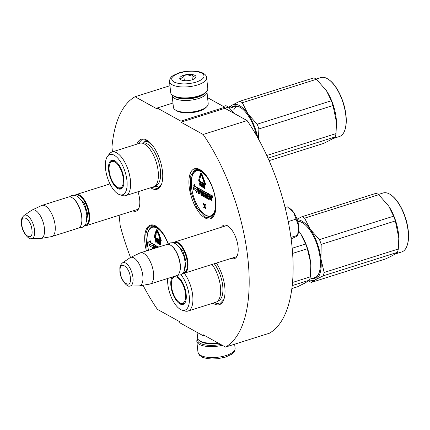 <?xml version="1.0" encoding="UTF-8"?>
<svg xmlns="http://www.w3.org/2000/svg" width="430" height="430" viewBox="0 0 430 430"><rect width="100%" height="100%" fill="white"/><g stroke="black" fill="none" stroke-linecap="round" stroke-linejoin="round"><path stroke-width="0.64" d="M112.45 151.876L111.945 147.049A133.542 58.749 72.5 0 1 135.063 96.739L157.332 109.075L157.219 108.005L180.89 121.12L181.003 122.195L203.148 134.466A133.542 58.749 72.5 0 1 225.497 347.085L203.347 334.809L203.46 335.884L179.794 322.769L179.681 321.694L157.412 309.353A133.542 58.749 72.5 0 1 143.018 285.257M130.526 257.468A133.542 58.749 72.5 0 1 120.201 225.61L119.115 215.263M221.504 227.201A17.566 7.729 72.5 0 1 227.443 225.739A17.566 7.729 72.5 0 1 228.136 226.169A17.566 7.729 72.5 0 1 236.511 239.58A17.566 7.729 72.5 0 1 237.365 255.372A17.566 7.729 72.5 0 1 231.345 258.339M137.992 191.748A17.566 7.729 72.5 0 1 138.976 207.921A17.566 7.729 72.5 0 1 132.956 210.888M199.918 169.587A26.241 11.546 72.5 0 1 200.955 170.232A26.241 11.546 72.5 0 1 213.463 190.27A26.241 11.546 72.5 0 1 214.742 213.861A26.241 11.546 72.5 0 1 204.997 217.908A26.241 11.546 72.5 0 1 189.141 186.373A26.241 11.546 72.5 0 1 199.918 169.587M136.901 144.147A26.241 11.546 72.5 0 1 146.657 140.073A26.241 11.546 72.5 0 1 147.694 140.718A26.241 11.546 72.5 0 1 160.202 160.755A26.241 11.546 72.5 0 1 161.486 184.341A26.241 11.546 72.5 0 1 151.736 188.394A26.241 11.546 72.5 0 1 150.683 187.738M216.381 263.069A26.241 11.546 72.5 0 1 223.772 299.764A26.241 11.546 72.5 0 1 214.022 303.817A26.241 11.546 72.5 0 1 212.968 303.161M146.436 250.926A26.241 11.546 72.5 0 1 155.687 225.976A26.241 11.546 72.5 0 1 156.724 226.621A26.241 11.546 72.5 0 1 168.286 243.896M135.063 96.739L169.957 85.71M203.46 335.884L204.626 335.518M225.497 347.085L269.438 333.196A133.542 58.749 72.5 0 0 247.094 120.577L203.148 134.466M181.003 122.195L224.944 108.306L247.094 120.577M180.89 121.12L224.831 107.231L224.944 108.306M207.572 97.664L224.831 107.231M157.219 108.005L172.951 103.028M234.425 257.366A16.399 7.213 -107.5 0 0 235.081 257.231A16.399 7.213 -107.5 0 0 237.58 254.732M228.679 226.567A16.399 7.213 -107.5 0 0 228.556 226.497A16.399 7.213 72.5 0 0 225.196 225.96A16.399 7.213 72.5 0 0 224.584 226.223M136.036 209.915A16.399 7.213 -107.5 0 0 136.692 209.781A16.399 7.213 -107.5 0 0 139.191 207.281M147.184 250.69L145.781 234.033L147.657 228.346L150.989 225.513L156.24 226.357L156.998 226.814M161.605 184.013L157.428 188.539L151.699 187.416M137.917 143.824L141.959 139.61L147.21 140.454L147.968 140.906M214.86 213.527L210.689 218.058L205.438 217.214L196.736 207.491L190.78 191.64L190.184 176.649L195.22 169.124L200.471 169.968L201.229 170.425M223.89 299.436L219.719 303.962L213.984 302.838M225.852 225.825L174.688 241.999A16.329 7.181 -107.5 0 1 187.894 262.16A16.329 7.181 72.5 0 1 184.529 273.136A16.329 7.181 72.5 0 1 182.965 273.243M174.688 241.999A16.329 7.181 -107.5 0 0 173.344 242.81M173.704 242.907A15.862 6.977 -107.5 0 1 181.809 247.142A15.862 6.977 -107.5 0 1 187.254 262.155A15.862 6.977 72.5 0 1 183.207 272.959M179.46 272.539A16.329 7.181 72.5 0 0 180.1 264.622A16.329 7.181 -107.5 0 0 170.882 245.396L171.307 245.686A15.862 6.977 -107.5 0 1 180.267 264.364A15.862 6.977 72.5 0 1 179.643 272.056L179.46 272.539A16.329 7.181 72.5 0 1 176.741 275.598L150.172 283.999A16.329 7.181 72.5 0 1 149.753 284.096L139.374 285.88A14.894 6.552 72.5 0 1 138.895 285.923L129.742 286.052A12.234 5.38 -107.5 0 0 132.967 277.715A12.234 5.38 -107.5 0 0 128.71 266.057A12.234 5.38 -107.5 0 0 122.432 262.923L129.994 257.763A14.894 6.552 -107.5 0 1 130.408 257.527L139.927 253.017A16.329 7.181 -107.5 0 1 140.33 252.856A16.329 7.181 -107.5 0 1 153.537 273.018A16.329 7.181 72.5 0 1 150.172 283.999M170.882 245.396A16.329 7.181 -107.5 0 0 166.894 244.46L140.33 252.856M130.408 257.527A14.894 6.552 -107.5 0 1 142.825 275.775A14.894 6.552 72.5 0 1 139.374 285.88M109.967 183.906L76.293 194.548A16.329 7.181 -107.5 0 1 89.499 214.71A16.329 7.181 72.5 0 1 86.134 225.691A16.329 7.181 72.5 0 1 84.576 225.793M76.293 194.548A16.329 7.181 -107.5 0 0 74.954 195.365M75.314 195.456A15.862 6.977 -107.5 0 1 83.415 199.692A15.862 6.977 -107.5 0 1 88.865 214.704A15.862 6.977 72.5 0 1 84.812 225.513M81.071 225.094A16.329 7.181 72.5 0 0 81.711 217.172A16.329 7.181 -107.5 0 0 72.493 197.95L72.917 198.241A15.862 6.977 -107.5 0 1 81.872 216.913A15.862 6.977 72.5 0 1 81.254 224.611L81.071 225.094A16.329 7.181 72.5 0 1 78.346 228.153L51.783 236.548A16.329 7.181 72.5 0 1 51.364 236.65L40.979 238.435A14.894 6.552 72.5 0 1 40.506 238.478L31.347 238.602A12.234 5.38 -107.5 0 0 34.577 230.265A12.234 5.38 -107.5 0 0 30.32 218.607A12.234 5.38 -107.5 0 0 24.037 215.473L31.605 210.313A14.894 6.552 -107.5 0 1 32.014 210.076L41.538 205.567A16.329 7.181 -107.5 0 1 41.941 205.411A16.329 7.181 -107.5 0 1 55.147 225.573A16.329 7.181 72.5 0 1 51.783 236.548M72.493 197.95A16.329 7.181 -107.5 0 0 68.504 197.015L41.941 205.411M32.014 210.076A14.894 6.552 -107.5 0 1 44.43 228.325A14.894 6.552 72.5 0 1 40.979 238.435M289.385 208.195L290.191 208.749A15.163 6.67 72.5 0 1 293.636 212.377L287.358 206.851L285.133 207.556M290.981 237.387L297.592 235.296L298.753 226.599C298.103 221.278 296.399 216.537 293.636 212.377L298.753 226.599L298.157 233.958L297.619 235.393M288.304 221.579L295.894 219.176M290.744 239.091L296.173 236.559L297.603 235.473M220.681 344.414A17.727 6.703 174 0 1 200.111 343.285A17.727 6.703 174 0 1 197.881 338.958M222.288 345.306A18.662 7.057 174 0 1 199.402 344.398A18.662 7.057 174 0 1 196.822 341.296A18.662 7.057 174 0 1 197.773 338.673M169.533 81.646L170.683 92.6A18.662 7.057 -6 0 0 172.602 95.299L173.526 95.922A17.727 6.703 -6 0 0 174.15 96.309A17.727 6.703 -6 0 0 198.327 96.492A17.727 6.703 -6 0 0 205.712 92.541L206.486 91.735A18.662 7.057 -6 0 0 207.803 88.698L206.647 77.749C206.088 70.687 190.151 69.332 179.1 72.88C173.946 74.976 171.35 76.4 171.312 77.142C170.285 77.868 169.694 79.367 169.533 81.646A18.662 7.057 -6 0 0 197.558 84.946A18.662 7.057 -6 0 0 206.647 77.749M172.602 95.299A18.662 7.057 -6 0 0 173.263 95.702A18.662 7.057 -6 0 0 198.708 95.895A18.662 7.057 -6 0 0 206.486 91.735M196.15 82.141C204.153 79.184 206.051 76.18 201.847 73.132C195.989 70.606 188.566 70.547 179.579 72.96C171.581 75.916 169.678 78.921 173.881 81.969C179.745 84.495 187.168 84.554 196.15 82.141M192.006 79.846A8.165 3.085 -6 0 0 195.408 78.023A8.165 3.085 -6 0 0 193.151 74.718A8.165 3.085 -6 0 0 183.723 75.255A8.165 3.085 -6 0 0 180.584 79.582A8.165 3.085 -6 0 0 192.006 79.846M194.978 78.41L195.913 76.868C194.688 77.443 193.323 76.685 191.818 74.6C189.275 76.18 186.593 76.432 183.771 75.357C182.6 77.696 181.283 78.706 179.831 78.384L181.148 79.899M183.771 75.357L184.33 80.663M191.818 74.6L192.355 79.733M175.01 96.728A16.329 6.176 -6 0 0 175.462 97.003A16.329 6.176 -6 0 0 197.73 97.175A16.329 6.176 -6 0 0 204.427 93.638M172.156 94.971A17.496 6.617 -6 0 0 172.161 95.487A17.496 6.617 -6 0 0 174.58 98.395A17.496 6.617 -6 0 0 198.434 98.578A17.496 6.617 -6 0 0 206.959 91.826A17.496 6.617 -6 0 0 206.851 91.321M172.161 95.487L173.403 107.296A17.496 6.617 -6 0 0 175.198 109.827L176.354 110.607A16.329 6.176 -6 0 0 176.929 110.962A16.329 6.176 -6 0 0 199.197 111.133A16.329 6.176 -6 0 0 205.997 107.495L206.964 106.489A17.496 6.617 -6 0 0 208.201 103.641L206.959 91.826M175.198 109.827A17.496 6.617 -6 0 0 175.822 110.204A17.496 6.617 -6 0 0 199.676 110.386A17.496 6.617 -6 0 0 206.964 106.489M197.053 332.331L197.666 338.168A17.496 6.617 -6 0 0 199.466 340.694L200.617 341.479A16.329 6.176 -6 0 0 201.197 341.834A16.329 6.176 -6 0 0 218.472 343.194M199.466 340.694A17.496 6.617 -6 0 0 200.084 341.076A17.496 6.617 -6 0 0 217.569 342.694M212.033 264.439A22.86 10.057 72.5 0 1 220.515 287.149A22.86 10.057 72.5 0 1 215.779 302.274L188.018 311.046A22.86 10.057 72.5 0 1 185.024 311.014L182.126 310.17A21.108 9.288 -107.5 0 0 189.415 298.57A21.108 9.288 -107.5 0 0 181.008 274.722M310.831 266.67A31.492 13.851 -107.5 0 0 310.804 265.735A31.492 13.851 -107.5 0 0 310.551 262.246L307.348 248.75A34.991 15.394 -107.5 0 0 305.633 243.987L300.742 233.936L298.786 231.141M310.804 265.735L310.299 276.834A34.991 15.394 -107.5 0 1 309.439 280.166L305.203 282.924L297.512 286.778L291.938 288.541M310.809 265.869L310.551 262.246A31.492 13.851 -107.5 0 0 300.763 233.958A31.492 13.851 -107.5 0 0 299.925 232.711M309.439 280.166L292.292 285.584M310.299 276.834L292.599 282.429M307.348 248.75L292.674 253.388M305.633 243.987L292.244 248.223M184.293 303.693A14.813 6.514 72.5 0 1 183.046 303.542M184.207 303.779A14.813 6.514 72.5 0 1 183.793 303.945A14.813 6.514 72.5 0 1 180.761 303.456A14.813 6.514 -107.5 0 1 179.649 302.704M173.451 276.64A14.813 6.514 -107.5 0 0 172.183 279.091M172.274 277.011A15.061 6.627 -107.5 0 0 171.941 291.18A15.061 6.627 -107.5 0 0 179.987 303.94A15.061 6.627 -107.5 0 0 183.857 304.048A15.061 6.627 -107.5 0 0 185.459 290.266A15.061 6.627 -107.5 0 0 177.069 276.205A15.061 6.627 -107.5 0 0 176.139 275.786M167.711 278.452A21.108 9.288 -107.5 0 0 180.573 309.509A21.108 9.288 -107.5 0 0 182.126 310.17M184.266 273.206A22.86 10.057 72.5 0 1 192.748 295.921A22.86 10.057 72.5 0 1 188.018 311.046M214.258 263.74A22.312 9.815 72.5 0 1 222.778 286.423A22.312 9.815 72.5 0 1 217.736 301.054M298.006 222.401L299.006 221.617M219.988 302.043L216.591 301.925M297.022 219.15L302.027 216.715L376.175 193.28A34.991 15.394 72.5 0 1 377.454 193.908A34.991 15.394 72.5 0 1 378.749 194.704L304.601 218.144L310.299 229.405A31.492 13.851 -107.5 0 0 301.914 221.111A31.492 13.851 -107.5 0 0 297.248 219.794M302.027 216.715A34.991 15.394 72.5 0 1 303.306 217.344A34.991 15.394 72.5 0 1 304.601 218.144M378.749 194.704L388.741 206.12L393.627 216.177A34.991 15.394 72.5 0 1 395.342 220.934L398.809 238.053L398.293 249.018A34.991 15.394 72.5 0 1 397.433 252.351C395.74 253.834 391.768 256.038 385.506 258.962L311.358 282.402A34.991 15.394 72.5 0 1 308.783 280.978L308.606 280.817M388.93 206.411A30.906 13.599 72.5 0 1 398.787 237.602M310.299 229.405L319.479 239.612A34.991 15.394 72.5 0 1 321.194 244.374L320.941 258.989L324.145 272.459A34.991 15.394 72.5 0 1 323.285 275.791L315.604 279.634L311.358 282.402M310.326 229.448A31.492 13.851 72.5 0 1 320.936 258.935M320.941 258.989A31.492 13.851 72.5 0 1 315.604 279.634M309.552 279.822A31.492 13.851 -107.5 0 0 315.577 279.65M303.462 223.39A29.509 12.981 -107.5 0 0 302.505 222.815A29.509 12.981 -107.5 0 0 297.791 221.59M312.25 278.382A29.509 12.981 -107.5 0 0 314.255 278.119A29.509 12.981 -107.5 0 0 319.087 272.83M310.836 278.828A29.976 13.185 -107.5 0 0 318.995 273.077A29.976 13.185 -107.5 0 0 317.534 246.132A29.976 13.185 -107.5 0 0 303.247 223.245A29.976 13.185 -107.5 0 0 302.059 222.509A29.976 13.185 -107.5 0 0 297.7 221.251M393.627 216.177L319.479 239.612M395.342 220.934L321.194 244.374M398.293 249.018L324.145 272.459M397.433 252.351L323.285 275.791M378.405 194.478L383.13 192.984A30.906 13.599 72.5 0 1 389.456 193.994A30.906 13.599 72.5 0 1 390.676 194.752A30.906 13.599 72.5 0 1 405.409 218.354A30.906 13.599 72.5 0 1 406.92 246.137A30.906 13.599 72.5 0 1 401.76 251.921L395.009 254.055M390.676 194.752L391.101 195.043A30.439 13.395 72.5 0 1 405.614 218.29A30.439 13.395 72.5 0 1 407.097 245.654L406.92 246.137M185.534 293.969A13.841 6.09 72.5 0 1 180.879 303.257A13.841 6.09 72.5 0 1 171.489 286.187A13.841 6.09 -107.5 0 1 172.876 277.93A13.841 6.09 -107.5 0 1 180.191 280.075A13.841 6.09 -107.5 0 1 185.534 293.969M183.857 303.693A15.561 6.848 72.5 0 1 183.476 303.515M198.73 180.487A1.258 0.554 -107.5 0 0 199.488 182.003L201.987 183.384L201.912 182.696L199.418 181.315L199.106 180.697L199.982 178.133L199.746 177.117L199.257 177.079L198.757 179.95A1.258 0.554 -107.5 0 0 198.73 180.487M200.111 178.095L199.52 180.353L199.816 181.186L199.418 181.315M215.408 199.923L216 199.633L215.408 200.057A23.559 10.363 -107.5 0 0 207.771 178.418L207.986 178.144M211.587 196.155L211.205 195.161L209.114 194.349L209.55 199.004L207.819 198.058L207.518 196.032L208.631 196.65L209.028 196.521L208.975 195.983L207.459 195.494L207.362 194.57L209.044 194.994L208.932 193.898L203.256 190.936M207.862 195.37L207.781 194.645M209.566 198.681L208.217 197.934L207.953 196.274M211.409 197.843A0.747 0.328 -107.5 0 0 211.56 197.864A0.747 0.328 -107.5 0 0 211.716 197.365L211.646 196.714M206.567 193.968L207.002 198.106L206.599 198.235L206.126 193.726L206.728 194.059L207.502 198.735L210.012 200.079L209.883 197.343L210.49 197.676L211.087 200.719L211.689 201.057L212.087 200.928L211.861 198.741A0.747 0.328 -107.5 0 0 211.479 197.891M210.291 199.934L210.324 197.585M205.508 197.284L205.502 194.57L205.148 193.865L204.11 193.29L203.938 192.511M199.02 189.786L199.095 190.511L198.698 190.635L198.638 189.587L200.552 190.635L201.025 195.145L202.03 195.354L201.767 192.844M199.095 190.511L200.627 191.361M208.932 193.898L208.534 194.027L202.944 190.979L203.057 193.559L203.406 194.258L204.47 194.849L204.626 196.29L202.82 195.129L202.046 190.431L198.036 188.259L198.45 193.72L199.455 193.925L199.192 191.42M202.82 191.221L202.444 190.307L198.348 188.216M204.68 195.972L203.331 195.225L203.084 193.72M212.237 197.413L212.635 197.284A0.806 0.355 -107.5 0 0 212.802 196.741A0.806 0.355 -107.5 0 0 212.151 195.752L211.753 195.876A0.806 0.355 -107.5 0 0 211.587 196.419A0.806 0.355 -107.5 0 0 212.237 197.413A0.806 0.355 -107.5 0 0 212.404 196.87A0.806 0.355 -107.5 0 0 211.753 195.876M197.714 187.829L194.564 185.937L194.957 184.416L192.952 185.432L193.35 189.216L193.779 187.55L196.962 189.313L197.343 187.829L194.166 186.066L194.559 184.545M194.102 187.733L193.489 189.291L196.671 191.054L196.284 192.543L197.875 191.662L197.483 187.905L197.053 189.565L193.871 187.802M197.945 188.361L197.881 187.776L197.483 187.905M196.284 192.543L197.875 191.662M203.17 179.122L203.573 178.993L203.605 178.127L203.062 178.337L201.67 174.526A1.494 0.656 -107.5 0 0 200.638 173.44A1.494 0.656 -107.5 0 0 200.364 173.811L199.606 176.703L199.971 177.23L200.724 174.338A0.747 0.328 72.5 0 1 200.864 174.15A0.747 0.328 72.5 0 1 201.38 174.693L202.627 178.595L203.17 179.122L203.207 178.256M199.971 177.23L200.369 177.101L201.116 174.252M203.449 178.176L202.068 174.397A1.494 0.656 -107.5 0 0 201.041 173.317L200.638 173.44M202.331 182.734L199.816 181.186M199.789 176.961L199.257 177.079M199.982 178.133L200.385 178.004L200.186 177.16M204.782 184.83L205.18 184.701A1.258 0.554 -107.5 0 0 205.287 183.218L203.793 179.127L203.105 179.423L204.556 184.121L202.439 182.986L202.401 182.621L202.095 183.115L202.546 184.04L202.508 183.674L204.524 184.787A1.258 0.554 -107.5 0 0 204.782 184.83A1.258 0.554 -107.5 0 0 204.89 183.341L203.395 179.256M204.664 183.873L202.799 182.497L202.401 182.621M200.708 185.018L201.197 184.803L200.826 184.905L200.702 183.771L199.558 182.895L199.869 185.862L199.934 184.647L200.826 184.905M200.074 185.975L200.471 185.846L200.369 184.889M201.288 184.158L200.772 183.223L199.558 182.895M202.734 184.647L202.03 183.922L201.235 184.244L201.455 186.324L202.213 187.163L202.654 186.749L202.487 185.174L201.466 184.013M202.379 187.19L202.96 186.921M203.605 187.609L203.234 187.727L202.992 185.394L203.713 187.991L204.4 187.851M203.933 186.572L203.428 184.696L202.718 184.647L203.234 187.727M203.987 188.141L204.218 186.072L204.46 188.404L205.067 188.394L204.755 185.427L204.046 185.384L203.815 187.749L202.718 184.647M204.556 205.185L203.868 203.514L203.175 203.476L204.234 206.04L203.626 207.771L204.32 207.808L204.615 207.029M203.922 207.932L204.427 206.577L205.303 208.7L205.997 208.738L204.927 206.077L205.545 204.438L204.852 204.4L204.341 205.755L203.175 203.476M215.607 199.756L215.645 200.068M215.597 199.756L215.408 200.057M208.647 195.123L208.534 194.027M208.975 195.983L207.459 195.494M208.631 196.65L208.572 196.112M211.689 201.057L211.458 198.864A0.747 0.328 -107.5 0 0 211.006 197.967A0.747 0.328 -107.5 0 0 211.162 197.994A0.747 0.328 -107.5 0 0 211.313 197.488L210.802 195.284L209.114 194.349M201.627 195.478L201.326 192.602L202.121 193.043L202.718 196.085L205.228 197.429L205.105 194.693L204.75 193.994L203.707 193.414L203.519 192.441L205.524 193.392L205.997 197.902L206.599 198.235M200.633 191.404L198.698 190.635M200.692 191.941L200.337 192.054L200.283 191.517M199.052 194.054L198.751 191.173L200.337 192.054M197.746 187.7L197.343 187.829M194.564 185.937L194.166 186.066M202.315 182.567L201.912 182.696M202.944 183.916L202.546 184.04M202.836 182.857L202.439 182.986M201.283 184.164L200.885 184.287M201.197 184.448L200.912 184.54M201.192 184.615L200.901 184.712M200.772 183.223L200.375 183.347M200.95 183.379L200.547 183.508M201.106 183.642L200.702 183.771M201.235 183.954L200.831 184.078M202.03 183.922L201.632 184.045M202.304 184.072L201.901 184.196M202.482 184.228L202.078 184.357M202.627 184.432L202.229 184.556M202.734 184.776L202.39 184.884M202.767 185.088L202.487 185.174M202.933 186.663L202.654 186.749M202.955 186.856L202.611 186.964M202.901 187.018L202.503 187.141M203.428 184.696L203.025 184.819M204.755 185.427L204.046 185.384M204.664 188.517L204.352 185.556M203.868 203.514L203.471 203.637M205.545 204.438L204.852 204.4M204.927 206.077L204.529 206.206L205.148 204.567M205.599 208.862L204.529 206.206M210.727 197.305L209.829 196.806L209.711 195.714L210.517 196.161L210.727 197.305M202.062 192.506L201.272 192.065L201.213 191.017L201.853 191.355L202.062 192.506M212.071 196.198L212.221 197.262L212.011 196.714L211.872 197.069L211.764 196.026L212.071 196.198M199.891 184.271L199.794 183.325L200.547 183.803L200.686 184.534L199.891 184.271L200.294 184.142L200.229 183.567M201.944 184.577L202.304 186.797L201.498 185.814L201.455 184.481L201.944 184.577M210.689 196.935L209.829 196.806M210.227 196.682L210.152 195.956M202.025 192.135L201.272 192.065M201.67 191.941L201.595 191.21M200.702 184.373L200.294 184.142M202.439 186.582L201.901 186.631M202.304 186.507L201.761 186.491M202.159 186.367L201.643 186.308M202.046 186.185L201.557 186.082M201.955 185.959L201.498 185.814M201.896 185.685L201.799 184.739L201.396 184.868M201.799 184.739L201.407 184.631M212.038 196.548L211.85 196.241L212.146 196.515M154.499 236.876A1.258 0.554 -107.5 0 0 155.257 238.392L157.756 239.773L157.681 239.085L155.187 237.704L154.875 237.086L155.751 234.522L155.515 233.506L155.026 233.469L154.526 236.344A1.258 0.554 -107.5 0 0 154.499 236.876M155.88 234.484L155.289 236.742L155.585 237.575L155.187 237.704M156.396 247.75L154.864 246.901L154.789 246.175M155.004 248.223L154.961 247.809M158.503 247.116L154.117 244.605M153.483 244.219L150.333 242.326L150.726 240.805L148.721 241.821L149.119 245.605L149.549 243.939L152.731 245.702L153.112 244.219L149.936 242.455L150.328 240.934M153.714 244.751L153.65 244.165L153.252 244.294L152.822 245.955L149.871 244.116M149.64 244.192L149.258 245.68L152.44 247.444L152.053 248.932L153.994 247.954L153.644 248.051L153.252 244.294M158.939 235.511L159.342 235.387L159.374 234.517L158.831 234.726L157.439 230.915A1.494 0.656 -107.5 0 0 156.407 229.83A1.494 0.656 -107.5 0 0 156.133 230.2L155.375 233.092L155.741 233.619L156.493 230.727A0.747 0.328 72.5 0 1 156.633 230.544A0.747 0.328 72.5 0 1 157.149 231.087L158.396 234.984L158.939 235.511L158.976 234.646M155.741 233.619L156.138 233.49L156.885 230.641M159.218 234.57L157.837 230.792A1.494 0.656 -107.5 0 0 156.81 229.706L156.407 229.83M158.1 239.123L155.585 237.575M155.558 233.35L155.026 233.469M155.751 234.522L156.154 234.398L155.956 233.549M160.551 241.219L160.949 241.096A1.258 0.554 -107.5 0 0 161.056 239.607L159.562 235.522L158.874 235.817L160.325 240.51L158.208 239.376L158.17 239.01L157.864 239.505L158.315 240.429L158.278 240.064L160.293 241.176A1.258 0.554 -107.5 0 0 160.551 241.219A1.258 0.554 -107.5 0 0 160.659 239.736L159.165 235.645M160.433 240.262L158.605 239.252L158.568 238.886L158.17 239.01M156.138 241.284L156.24 242.235L155.843 242.364L155.703 241.036L156.477 241.407L156.966 241.192M156.966 240.843L156.681 240.929L157.052 240.553L156.719 239.768L155.327 239.284L155.843 242.364M158.503 241.036L157.799 240.311L157.004 240.633L157.224 242.713L157.982 243.552L158.423 243.138L158.256 241.563L157.235 240.408M158.149 243.584L158.729 243.31M159.374 243.998L159.003 244.116L158.761 241.784L159.482 244.38L160.17 244.24M159.702 242.961L159.197 241.085L158.487 241.042L159.003 244.116M159.756 244.53L159.987 242.461L160.229 244.794L160.836 244.783L160.524 241.821L159.815 241.773L159.584 244.143L158.487 241.042M154.864 246.901L154.467 247.03L154.408 245.981L156.321 247.024L156.402 247.777M156.031 247.895L154.467 247.03M154.601 248.346L154.52 247.567L155.45 248.078M158.1 247.239L153.806 244.649L154.053 248.518M153.515 244.089L153.112 244.219M150.333 242.326L149.936 242.455M152.053 248.932L153.644 248.051M158.084 238.962L157.681 239.085M158.713 240.305L158.315 240.429M158.605 239.252L158.208 239.376M156.961 241.01L156.681 240.929M156.966 241.176L156.671 241.101M156.541 239.612L155.327 239.284M156.719 239.768L156.144 239.741M156.875 240.037L156.316 239.897M157.004 240.343L156.472 240.16M157.799 240.311L157.401 240.434M158.073 240.461L157.67 240.585M158.251 240.617L157.848 240.746M158.396 240.822L157.998 240.945M158.503 241.165L158.159 241.273M158.536 241.477L158.256 241.563M158.702 243.052L158.423 243.138M158.724 243.246L158.38 243.353M158.67 243.407L158.272 243.53M159.197 241.085L158.794 241.208M160.524 241.821L159.815 241.773M160.433 244.906L160.121 241.945M155.66 240.66L155.563 239.714L156.316 240.193L156.461 240.924L155.66 240.66L156.063 240.537L155.999 239.956M157.713 240.967L158.073 243.186L157.267 242.203L157.224 240.87L157.713 240.967M156.472 240.762L156.063 240.537M158.208 242.971L157.67 243.02M158.073 242.896L157.53 242.885M157.928 242.756L157.412 242.703M157.815 242.574L157.326 242.472M157.724 242.348L157.267 242.203M157.665 242.079L157.568 241.133L157.165 241.257M157.568 241.133L157.176 241.026M125.727 195.628A22.86 10.057 72.5 0 0 129.683 175.569A22.86 10.057 72.5 0 0 116.621 152.784A22.86 10.057 -107.5 0 0 111.945 152.032L139.707 143.26A22.86 10.057 -107.5 0 1 144.389 144.007A22.86 10.057 72.5 0 1 157.45 166.792A22.86 10.057 72.5 0 1 153.488 186.851L125.727 195.628A22.86 10.057 72.5 0 1 122.733 195.596L119.836 194.747A21.108 9.288 -107.5 0 0 126.769 179.133A21.108 9.288 -107.5 0 0 114.197 155.214A21.108 9.288 -107.5 0 0 107.634 156.138A21.108 9.288 -107.5 0 0 106.941 175.956A21.108 9.288 -107.5 0 0 118.282 194.086A21.108 9.288 -107.5 0 0 119.836 194.747M235.07 113.918L228.464 107.097A34.991 15.394 -107.5 0 0 227.169 106.301A34.991 15.394 -107.5 0 0 225.89 105.672L223.428 106.452M228.464 107.097L224.933 108.215M122.007 188.27A14.813 6.514 72.5 0 1 120.76 188.12M121.916 188.356A14.813 6.514 72.5 0 1 121.502 188.523A14.813 6.514 72.5 0 1 118.47 188.034A14.813 6.514 -107.5 0 1 117.358 187.281M112.198 161.03A14.813 6.514 72.5 0 1 113.128 160.191M113.009 160.175A14.813 6.514 -107.5 0 0 112.574 160.277A14.813 6.514 -107.5 0 0 109.897 163.669M114.783 160.782A15.061 6.627 -107.5 0 0 112.569 160.153A15.061 6.627 -107.5 0 0 108.903 172.559A15.061 6.627 -107.5 0 0 117.696 188.517A15.061 6.627 -107.5 0 0 121.572 188.625A15.061 6.627 -107.5 0 0 123.168 174.843A15.061 6.627 -107.5 0 0 114.783 160.782M155.445 185.636A22.312 9.815 72.5 0 0 159.804 166.405A22.312 9.815 72.5 0 0 146.963 143.717A22.312 9.815 -107.5 0 0 142.007 143.131M111.945 152.032A22.86 10.057 -107.5 0 0 109.516 153.779L107.634 156.138M233.748 109.768L236.715 106.194M157.702 186.62L154.3 186.502M143.287 141.024L148.178 141.809L152.817 145.84M239.736 101.297L313.889 77.857A34.991 15.394 72.5 0 1 315.163 78.486A34.991 15.394 72.5 0 1 316.464 79.281L242.31 102.722L248.008 113.982A31.492 13.851 -107.5 0 0 239.623 105.694A31.492 13.851 -107.5 0 0 232.055 105.14L239.736 101.297A34.991 15.394 72.5 0 1 241.015 101.926A34.991 15.394 72.5 0 1 242.31 102.722M316.464 79.281L326.456 90.698L331.342 100.754A34.991 15.394 72.5 0 1 333.051 105.511L336.518 122.631L336.007 133.596A34.991 15.394 72.5 0 1 335.142 136.928C333.454 138.412 329.477 140.615 323.215 143.545L269.11 160.648M326.639 90.988A30.906 13.599 72.5 0 1 336.502 122.179M248.008 113.982L257.194 124.195A34.991 15.394 72.5 0 1 258.903 128.952L258.365 138.847M248.035 114.025A31.492 13.851 72.5 0 1 257.758 137.756M228.642 107.258L232.055 105.14M229.276 107.839A31.492 13.851 72.5 0 1 232.033 105.156M241.171 107.973A29.509 12.981 -107.5 0 0 240.214 107.392A29.509 12.981 -107.5 0 0 234.178 106.425A29.509 12.981 -107.5 0 0 232.383 107.36M256.629 135.767A29.976 13.185 -107.5 0 0 240.956 107.822A29.976 13.185 -107.5 0 0 239.773 107.086A29.976 13.185 -107.5 0 0 230.969 107.806M331.342 100.754L257.194 124.195M333.051 105.511L258.903 128.952M336.007 133.596L266.783 155.477M335.142 136.928L268.003 158.154M316.114 79.056L320.839 77.561A30.906 13.599 72.5 0 1 327.165 78.577A30.906 13.599 72.5 0 1 328.386 79.335A30.906 13.599 72.5 0 1 343.124 102.931A30.906 13.599 72.5 0 1 344.629 130.715A30.906 13.599 72.5 0 1 339.474 136.504L332.718 138.637M328.386 79.335L328.816 79.625A30.439 13.395 72.5 0 1 343.328 102.867A30.439 13.395 72.5 0 1 344.812 130.231L344.629 130.715M123.249 178.547A13.841 6.09 72.5 0 1 118.594 187.84A13.841 6.09 72.5 0 1 109.198 170.764A13.841 6.09 -107.5 0 1 110.585 162.508A13.841 6.09 -107.5 0 1 117.901 164.652A13.841 6.09 -107.5 0 1 123.249 178.547M121.566 188.27A15.561 6.848 72.5 0 1 121.185 188.098M112.773 160.444A15.561 6.848 -107.5 0 0 112.558 160.809M177.219 244.917L182.841 251.012L186.072 261.499L184.922 269.287M120.212 271.932C121.142 283.612 131.908 289.578 130.344 277.549C129.414 265.869 118.653 259.903 120.212 271.932M78.824 197.472L84.452 203.567L87.682 214.049L86.532 221.842M21.823 224.487C22.752 236.167 33.513 242.128 31.949 230.098C31.024 218.424 20.258 212.458 21.823 224.487M234.656 344.193L235.092 348.348A18.662 7.057 174 0 1 226.003 355.546A18.662 7.057 174 0 1 197.972 352.251L196.822 341.296M199.52 180.353L199.117 180.476M211.839 216.08L212.103 216.285L212.216 215.693A24.026 10.573 -107.5 0 0 215.812 209.174M207.771 178.418A0.699 0.306 72.5 0 1 207.534 177.654A0.699 0.306 72.5 0 1 207.142 177.515A23.559 10.363 -107.5 0 0 195.757 171.204A0.699 0.306 72.5 0 1 195.344 170.898A0.699 0.306 72.5 0 1 195.252 171.484A23.559 10.363 -107.5 0 0 191.441 186.217A0.699 0.306 72.5 0 1 191.264 186.679A0.699 0.306 72.5 0 1 191.565 187.405A23.559 10.363 -107.5 0 0 199.138 208.448A0.699 0.306 72.5 0 1 199.375 209.211A0.699 0.306 72.5 0 1 199.767 209.351L199.789 209.501C203.729 214.871 207.496 217.112 211.098 216.215A24.026 10.573 -107.5 0 0 211.544 216.048M204.519 173.451A24.026 10.573 -107.5 0 0 196.612 170.398A24.026 10.573 -107.5 0 0 196.005 170.64L195.607 170.328A0.468 0.468 0 0 0 195.29 170.866L195.403 170.963C192.108 173.371 190.764 178.428 191.377 186.136L191.554 186.099M199.767 209.351A23.559 10.363 -107.5 0 0 211.151 215.661A0.699 0.306 72.5 0 1 211.565 215.968A0.699 0.306 72.5 0 1 211.657 215.382A0.468 0.414 57.6 0 0 212.216 215.693M211.657 215.382A23.559 10.363 -107.5 0 0 215.468 200.649L215.726 200.713M211.151 215.661A0.468 0.419 64.5 0 0 211.555 215.994M195.252 171.484A0.468 0.414 -122.4 0 1 195.306 171.059M207.142 177.515L207.378 177.198M195.757 171.204A0.468 0.419 -115.5 0 1 196.005 170.64M215.468 200.649A0.699 0.306 72.5 0 1 215.645 200.186A0.468 0.414 86.4 0 0 215.672 200.267M211.71 215.973L212.183 215.887M191.398 186.185A0.468 0.414 -93.6 0 0 191.264 186.679A0.468 0.301 137.7 0 0 191.318 186.867L191.506 187.335C192.559 195.236 195.107 202.32 199.149 208.582L199.375 209.211A0.468 0.403 38.7 0 0 199.799 209.512M199.826 209.55A0.468 0.468 0 0 1 199.305 209.082L199.348 208.98M191.382 186.179A0.468 0.468 0 0 0 191.318 186.867A0.468 0.301 137.7 0 0 191.425 186.926M195.865 170.538L195.29 170.866M207.738 177.751L207.534 177.654A0.468 0.403 -141.3 0 1 207.502 177.386M208.104 197.709L207.706 197.838M208.217 197.934L207.819 198.058M211.205 195.161L210.802 195.284M211.555 195.86L211.157 195.989M211.716 197.365L211.313 197.488M211.861 198.741L211.458 198.864M210.528 199.558L210.13 199.687M203.997 193.065L203.594 193.194M204.11 193.29L203.707 193.414M205.148 193.865L204.75 193.994M205.502 194.57L205.105 194.693M205.75 196.908L205.346 197.037M198.558 188.152L198.155 188.275M202.444 190.307L202.046 190.431M202.799 191.006L202.401 191.135M203.218 195L202.82 195.129M203.331 195.225L202.933 195.354M203.465 190.872L203.062 190.995M201.084 174.225L200.724 174.338M202.068 174.397L201.67 174.526M205.287 183.218L204.89 183.341M155.289 236.742L154.886 236.871M160.288 229.84A24.026 10.573 -107.5 0 0 152.381 226.787A24.026 10.573 -107.5 0 0 151.774 227.029L151.376 226.718A0.468 0.468 0 0 0 151.059 227.255L151.172 227.352C147.877 229.76 146.533 234.818 147.146 242.525L147.323 242.493M168.168 243.987A23.559 10.363 -107.5 0 0 163.54 234.812A0.699 0.306 72.5 0 1 163.303 234.044A0.699 0.306 72.5 0 1 162.911 233.904A23.559 10.363 -107.5 0 0 151.527 227.594A0.699 0.306 72.5 0 1 151.113 227.287A0.699 0.306 72.5 0 1 151.021 227.873A23.559 10.363 -107.5 0 0 147.21 242.611A0.699 0.306 72.5 0 1 147.033 243.068A0.699 0.306 72.5 0 1 147.334 243.794L147.313 243.643M147.334 243.794A23.559 10.363 -107.5 0 0 148.565 250.255M151.021 227.873A0.468 0.414 -122.4 0 1 151.075 227.448M162.911 233.904L163.147 233.587M151.527 227.594A0.468 0.419 -115.5 0 1 151.774 227.029M163.54 234.812L163.755 234.533M147.173 242.574A0.468 0.414 -93.6 0 0 147.033 243.068A0.468 0.301 137.7 0 0 147.194 243.321M151.634 226.927L151.059 227.255M163.507 234.14L163.303 234.044A0.468 0.403 -141.3 0 1 163.271 233.775M154.327 244.541L153.924 244.665M158.213 246.696L157.815 246.82M156.853 230.614L156.493 230.727M157.837 230.792L157.439 230.915M161.056 239.607L160.659 239.736M235.694 256.963L184.529 273.136M122.432 262.923C118.992 266.294 120.04 267.922 119.889 271.545C120.018 278.823 127.199 287.595 129.742 286.052M137.304 209.512L86.134 225.691M24.037 215.473C20.602 218.843 21.645 220.472 21.5 224.1C21.629 231.378 28.805 240.15 31.347 238.602M235.092 348.348C234.882 350.724 234.302 352.208 233.361 352.799L231.689 354.234L225.519 357.115L217.558 358.744L211.673 358.991L206.771 358.512L202.535 357.303L199.289 355.11L197.972 352.251M167.807 244.31L170.146 242.907L172.731 242.697L175.021 243.423L177.757 245.412L180.482 248.793L183.868 256.097L185.239 262.51L184.357 271.002L182.513 273.7L180.277 275.006L177.569 275.2M69.413 196.865L71.751 195.462L74.336 195.252L76.631 195.978L79.362 197.967L82.092 201.347L85.479 208.647L86.849 215.064L85.968 223.552L84.124 226.25L81.883 227.561L79.179 227.75M309.745 279.172L316.05 277.183M297.845 221.778L298.474 221.579M180.879 303.257L184.862 303.236M174.978 276.157L172.876 277.93M196.612 170.398L195.956 170.656M211.555 216.064A0.468 0.468 0 0 0 212.103 216.285M211.162 197.994L211.56 197.864M210.012 200.079L210.41 199.95M205.228 197.429L205.626 197.3M198.036 188.259L198.44 188.13M202.944 190.979L203.347 190.85M147.151 242.568A0.468 0.468 0 0 0 147.087 243.256L148.522 250.271M152.381 226.787L151.725 227.045M153.806 244.649L154.209 244.519M229.679 108.215L236.183 106.156M118.594 187.84L122.571 187.819M113.853 160.239L110.585 162.508"/></g></svg>
